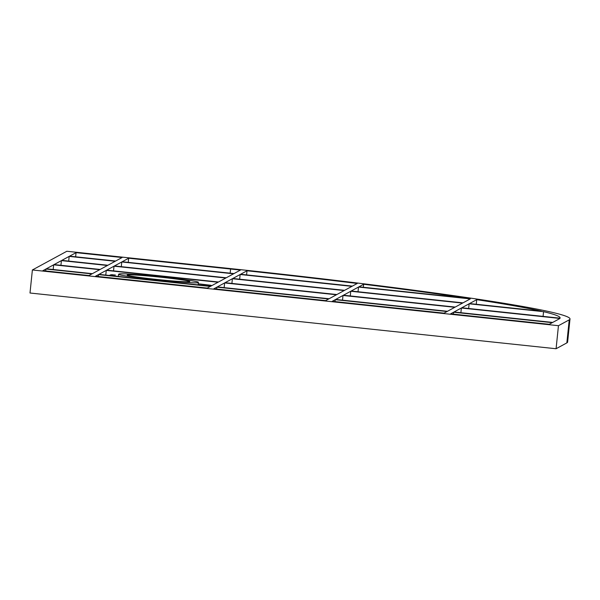 <?xml version="1.0" encoding="UTF-8"?>
<svg xmlns="http://www.w3.org/2000/svg" width="600" height="600" viewBox="0 0 600 600"><rect width="100%" height="100%" fill="white"/><g stroke="black" fill="none" stroke-linecap="round" stroke-linejoin="round"><path stroke-width="0.9" d="M110.205 275.025C112.778 274.44 111.54 274.837 115.35 275.025L111.825 274.778A3.315 3.308 -113.2 0 0 110.205 275.025L109.335 275.468M209.01 286.02L210.517 285.233L198.233 283.785L211.8 285.63M118.642 274.23L119.1 273.983C123.855 272.46 201.097 280.688 198.375 282.428C200.685 284.812 117.352 276.255 118.642 274.23M127.267 274.995A31.47 1.32 -174.1 0 1 159.593 277.095A31.47 1.32 -174.1 0 1 189.803 281.543A31.47 1.32 -174.1 0 1 158.37 279.615A31.47 1.32 -174.1 0 1 127.2 275.07A31.47 1.32 -174.1 0 1 127.267 274.995M247.013 270.78A354.442 14.842 5.9 0 1 357.24 283.47L352.365 286.118L240.577 274.275L247.013 270.78L246.585 274.913M363.33 287.28L363.645 284.257L358.942 286.815L468.42 298.41A354.442 14.842 5.9 0 0 363.645 284.257M476.73 299.67A354.442 14.842 5.9 0 1 541.342 311.168L469.553 303.562L476.73 299.67L476.25 304.267M543.075 316.38L543.562 311.678L469.125 303.795L468.638 308.498M543.562 311.678A354.442 14.842 5.9 0 1 560.115 317.97A354.442 14.842 5.9 0 1 560.055 318.18L461.805 307.77L469.125 303.795M461.37 308.002L454.05 311.978L552.69 322.433L559.365 318.803A354.442 14.842 5.9 0 0 559.875 318.442L461.37 308.002L460.882 312.705M453.42 314.153L453.615 312.218L552.255 322.665L549.24 324.3L450.6 313.853L453.615 312.218M335.048 301.612L335.25 299.678L332.235 301.312L444.022 313.155L447.037 311.52L335.25 299.678M216.885 287.138L213.87 288.772L325.657 300.615L328.673 298.98L216.885 287.138L216.683 289.072M98.512 274.597L95.498 276.233L207.292 288.075L210.308 286.44L98.512 274.597L98.317 276.532M45.907 269.025L42.892 270.66L88.92 275.543L91.942 273.9L45.907 269.025L45.705 270.96M92.37 273.668L46.335 268.793L53.662 264.817L99.69 269.692L92.37 273.668M53.175 269.52L53.662 264.817M100.125 269.46L54.09 264.585L61.418 260.61L107.445 265.485L100.125 269.46M60.93 265.305L61.418 260.61M107.88 265.252L61.845 260.37L69.172 256.395L115.2 261.27L107.88 265.252M115.635 261.038L122.093 257.528L76.058 252.653L69.6 256.163L115.635 261.038M128.243 262.373L128.67 258.225L122.205 261.735L234 273.577L240.45 270.075A354.442 14.842 5.9 0 0 230.595 269.025L128.67 258.225M113.535 270.877L114.023 266.183L225.817 278.025L218.49 282L106.703 270.157L114.023 266.183M121.778 261.968L233.565 273.81L226.245 277.785L114.45 265.942L121.778 261.968L121.29 266.67M105.78 275.093L106.267 270.39L218.062 282.233L210.735 286.207L98.948 274.365L106.267 270.39M224.153 287.625L224.632 282.93L336.428 294.772L329.108 298.748L217.312 286.905L224.632 282.93M232.388 278.715L344.183 290.558L336.855 294.532L225.067 282.69L232.388 278.715L231.907 283.418M240.142 274.507L351.938 286.35L344.61 290.325L232.822 278.483L240.142 274.507L239.655 279.21M358.028 291.75L358.515 287.048L351.188 291.022L462.982 302.865L470.303 298.89L358.515 287.048M350.76 291.255L343.433 295.23L455.228 307.072L462.548 303.097L350.76 291.255L350.272 295.957M343.005 295.462L335.678 299.445L447.472 311.288L454.793 307.305L343.005 295.462L342.517 300.165M68.685 261.097L69.172 256.395M558.457 325.695L556.08 348.743L30 293.01L32.385 269.97L66.84 251.257L231.24 268.673A364.38 15.255 5.9 0 1 570 318.99A364.38 15.255 5.9 0 1 569.227 319.853L558.457 325.695L32.385 269.97M556.08 348.743L566.85 342.892L569.227 319.853M570 318.99L567.615 342.038A364.38 15.255 -174.1 0 1 566.85 342.892M75.63 256.8L76.058 252.653M111.825 274.778L110.325 275.572M211.778 285.645A3.315 3.308 -113.4 0 0 210.517 285.233M230.595 269.025L230.167 273.173M118.627 274.185L118.403 276.428M198.12 284.873L198.375 282.428"/></g></svg>
